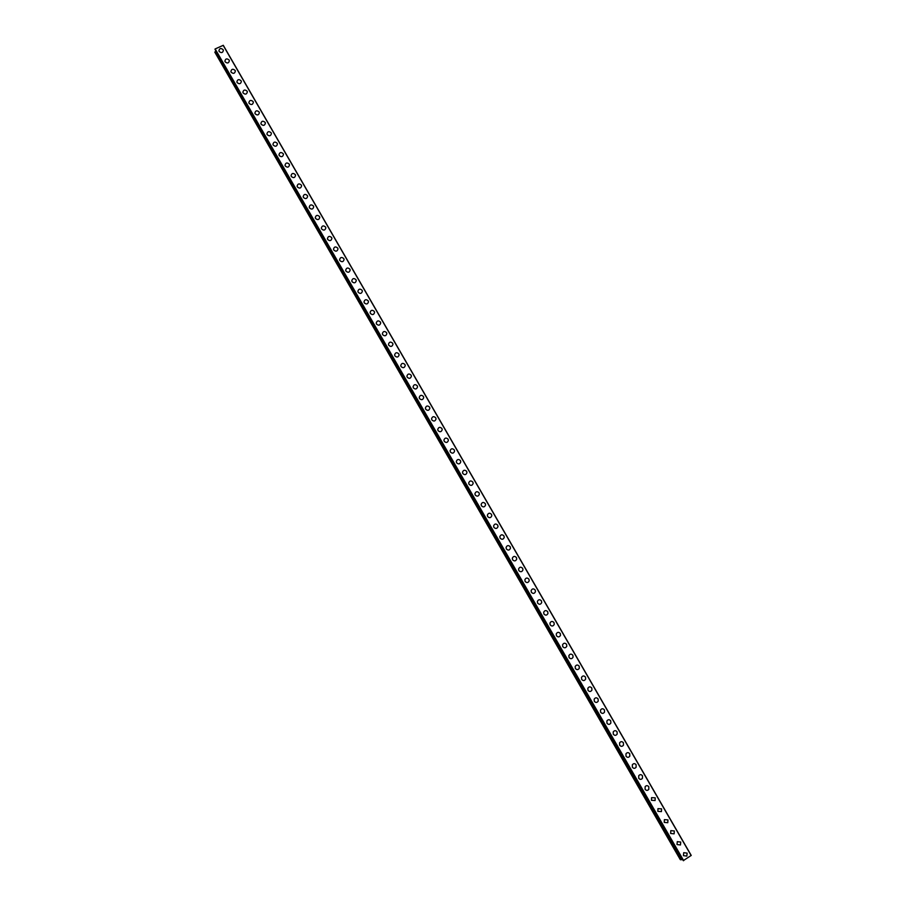 <?xml version="1.0" encoding="UTF-8"?>
<svg xmlns="http://www.w3.org/2000/svg" width="906" height="906" viewBox="0 0 906 906"><rect width="100%" height="100%" fill="white"/><g stroke="black" fill="none" stroke-linecap="round" stroke-linejoin="round"><path stroke-width="1.36" d="M683.724 852.682L687.133 853.124L686.816 856.102L683.418 855.638L683.724 852.682L687.133 853.124L686.816 856.102L683.418 855.638M677.269 841.651L680.734 842.048L680.463 844.958L677.02 844.551L677.269 841.651L680.734 842.048L680.463 844.97L677.02 844.551M670.825 830.632L674.347 830.972L674.121 833.826L670.621 833.475L670.825 830.632L674.347 830.972L674.121 833.826L670.621 833.475M664.392 819.636L667.96 819.919L667.779 822.705L664.234 822.399L664.392 819.636L667.96 819.919L667.779 822.705L664.234 822.399M657.971 808.639L661.573 808.865L661.437 811.595L657.847 811.346L657.971 808.639L661.573 808.865L661.437 811.595M651.55 797.654L655.197 797.824L655.106 800.496L651.471 800.292L651.55 797.654L655.197 797.824L655.106 800.496L651.471 800.292M645.14 786.668C646.397 785.309 647.62 785.343 648.832 786.793L648.775 789.398C647.518 790.745 646.284 790.7 645.095 789.251L645.14 786.668C646.397 785.309 647.631 785.343 648.832 786.793L648.775 789.398C647.518 790.745 646.295 790.7 645.095 789.251M638.741 775.706C639.987 774.29 641.233 774.313 642.467 775.774L642.445 778.322C641.188 779.715 639.953 779.692 638.73 778.231L638.741 775.706C639.987 774.29 641.233 774.313 642.467 775.774L642.445 778.322C641.188 779.715 639.953 779.692 638.73 778.231M632.343 764.755C633.588 763.282 634.846 763.282 636.114 764.766L636.114 767.246C634.868 768.696 633.622 768.684 632.365 767.212L632.343 764.755C633.588 763.282 634.846 763.282 636.114 764.766L636.114 767.246C634.868 768.707 633.622 768.684 632.365 767.212M625.967 753.803C627.201 752.274 628.458 752.274 629.761 753.769L629.795 756.193C628.56 757.688 627.292 757.699 626.012 756.204L625.967 753.803C627.201 752.274 628.458 752.274 629.761 753.769L629.795 756.193C628.56 757.688 627.292 757.699 626.012 756.204M619.591 742.863C620.814 741.289 622.082 741.267 623.407 742.784L623.475 745.14C622.252 746.691 620.972 746.714 619.659 745.208L619.591 742.863C620.814 741.289 622.082 741.267 623.407 742.784L623.475 745.14C622.252 746.691 620.972 746.714 619.659 745.208M613.215 731.935C614.438 730.315 615.718 730.27 617.077 731.81L617.167 734.109C615.944 735.706 614.664 735.74 613.317 734.211L613.215 731.935C614.438 730.315 615.718 730.27 617.077 731.81L617.167 734.109C615.944 735.706 614.664 735.74 613.317 734.211M606.861 721.017C608.062 719.353 609.353 719.285 610.735 720.836L610.848 723.079C609.647 724.732 608.356 724.777 606.986 723.237L606.861 721.017C608.062 719.353 609.353 719.285 610.735 720.836L610.848 723.079M600.508 710.1C601.697 708.39 603 708.322 604.415 709.885L604.54 712.071C603.351 713.758 602.048 713.826 600.655 712.275L600.508 710.1C601.697 708.39 603 708.322 604.404 709.885L604.54 712.071C603.351 713.758 602.048 713.826 600.644 712.275M594.166 699.194C595.344 697.45 596.646 697.36 598.085 698.934L598.243 701.063C597.054 702.796 595.752 702.875 594.325 701.312L594.166 699.194C595.344 697.45 596.646 697.36 598.085 698.934L598.243 701.063C597.054 702.796 595.752 702.875 594.325 701.312M587.824 688.311C588.991 686.51 590.304 686.408 591.765 687.994L591.946 690.078C590.769 691.844 589.455 691.946 588.005 690.361L587.824 688.311C588.991 686.51 590.304 686.408 591.777 687.994L591.946 690.078C590.769 691.844 589.455 691.946 588.005 690.361M581.493 677.416C582.649 675.582 583.974 675.468 585.457 677.065L585.65 679.092C584.483 680.904 583.17 681.018 581.686 679.432L581.493 677.416C582.649 675.582 583.974 675.468 585.457 677.065L585.65 679.092M575.174 666.544C576.318 664.676 577.643 664.54 579.149 666.148L579.353 668.13C578.209 669.976 576.884 670.1 575.378 668.503L575.174 666.544C576.318 664.676 577.643 664.54 579.16 666.148L579.353 668.13C578.209 669.976 576.884 670.1 575.378 668.503M568.855 655.672C569.987 653.77 571.312 653.622 572.852 655.242L573.068 657.167C571.935 659.058 570.61 659.194 569.081 657.586L568.855 655.672C569.987 653.77 571.312 653.622 572.852 655.242L573.068 657.167C571.935 659.058 570.61 659.194 569.081 657.586M562.547 644.812C563.657 642.875 565.004 642.716 566.567 644.347L566.794 646.227C565.672 648.152 564.336 648.3 562.785 646.68L562.547 644.812C563.668 642.875 565.004 642.716 566.567 644.347L566.794 646.227C565.672 648.152 564.336 648.3 562.785 646.669M556.25 633.962C557.349 631.992 558.685 631.822 560.27 633.453L560.508 635.299C559.41 637.246 558.062 637.416 556.488 635.774L556.25 633.962C557.349 631.992 558.685 631.822 560.27 633.453L560.52 635.299C559.41 637.246 558.062 637.416 556.488 635.774M549.953 623.113C551.041 621.108 552.388 620.938 553.996 622.581L554.245 624.37C553.147 626.363 551.799 626.533 550.202 624.891L549.953 623.113C551.041 621.108 552.388 620.938 553.996 622.581L554.245 624.37C553.147 626.363 551.799 626.533 550.202 624.891M543.668 612.286C544.733 610.248 546.08 610.055 547.711 611.709L547.971 613.464C546.896 615.48 545.548 615.661 543.928 614.008L543.668 612.286C544.733 610.248 546.091 610.055 547.722 611.709L547.971 613.464C546.896 615.48 545.548 615.661 543.928 614.008M537.383 601.459C538.436 599.398 539.795 599.194 541.448 600.859L541.709 602.558C540.644 604.608 539.297 604.8 537.654 603.147L537.383 601.459C538.436 599.398 539.795 599.194 541.448 600.859L541.709 602.558C540.644 604.608 539.297 604.8 537.654 603.147M531.109 590.644C532.15 588.549 533.509 588.334 535.186 590.01L535.457 591.675C534.404 593.747 533.045 593.951 531.38 592.286L531.109 590.644C532.15 588.549 533.509 588.334 535.186 590.01L535.457 591.675M524.846 579.829C525.865 577.711 527.224 577.496 528.923 579.172L529.206 580.803C528.164 582.898 526.805 583.113 525.118 581.437L524.846 579.829C525.865 577.711 527.235 577.496 528.923 579.172L529.206 580.803C528.164 582.898 526.805 583.113 525.129 581.437M518.583 569.036C519.591 566.884 520.961 566.658 522.671 568.345L522.955 569.931C521.935 572.06 520.565 572.286 518.866 570.599L518.583 569.036C519.591 566.884 520.961 566.658 522.671 568.345L522.955 569.931C521.935 572.06 520.565 572.286 518.866 570.599M512.32 558.243C513.328 556.069 514.687 555.831 516.42 557.53L516.714 559.081C515.707 561.233 514.336 561.46 512.615 559.772L512.32 558.243C513.328 556.069 514.687 555.831 516.42 557.53L516.714 559.081C515.707 561.233 514.336 561.46 512.615 559.772M506.08 547.462C507.066 545.265 508.436 545.027 510.18 546.714L510.474 548.232C509.478 550.406 508.107 550.655 506.375 548.957L506.08 547.462C507.066 545.265 508.436 545.016 510.18 546.714L510.474 548.232C509.478 550.406 508.107 550.655 506.375 548.957M499.829 536.68C500.803 534.472 502.173 534.223 503.94 535.922L504.234 537.405C503.26 539.602 501.89 539.851 500.135 538.153L499.829 536.68C500.803 534.472 502.173 534.223 503.94 535.922L504.246 537.405C503.26 539.602 501.89 539.851 500.135 538.153M493.6 525.922C494.551 523.691 495.933 523.43 497.711 525.129L498.017 526.579C497.043 528.798 495.673 529.059 493.895 527.349L493.6 525.922C494.563 523.691 495.933 523.419 497.711 525.129L498.017 526.579M487.371 515.163C488.311 512.909 489.693 512.637 491.494 514.348L491.788 515.774C490.837 518.005 489.466 518.277 487.666 516.567L487.371 515.163C488.311 512.909 489.693 512.637 491.494 514.348L491.788 515.774M481.143 504.416C482.071 502.151 483.453 501.867 485.265 503.589L485.571 504.97C484.631 507.224 483.26 507.496 481.448 505.786L481.143 504.416C482.083 502.139 483.453 501.867 485.276 503.589L485.571 504.97C484.631 507.224 483.26 507.496 481.448 505.786M474.925 493.679C475.843 491.392 477.224 491.109 479.059 492.83L479.365 494.189C478.436 496.454 477.054 496.737 475.231 495.016L474.925 493.679C475.843 491.392 477.224 491.109 479.059 492.83L479.365 494.189C478.436 496.454 477.054 496.737 475.231 495.016M468.708 482.943C469.625 480.644 470.995 480.35 472.853 482.083L473.159 483.408C472.241 485.695 470.86 485.978 469.025 484.257L468.719 482.943C469.625 480.644 470.995 480.35 472.853 482.071L473.159 483.408C472.241 485.695 470.86 485.978 469.025 484.257M462.502 472.23C463.408 469.908 464.778 469.614 466.647 471.335L466.952 472.638C466.046 474.948 464.676 475.242 462.819 473.51L462.513 472.219C463.408 469.908 464.789 469.614 466.647 471.335L466.952 472.638C466.046 474.948 464.676 475.242 462.819 473.51M456.307 461.516C457.19 459.172 458.572 458.878 460.452 460.61L460.758 461.89C459.863 464.212 458.481 464.506 456.613 462.773L456.307 461.516C457.19 459.172 458.572 458.878 460.452 460.61L460.758 461.89C459.863 464.212 458.481 464.506 456.613 462.773M450.112 450.814C450.984 448.459 452.366 448.153 454.257 449.886L454.563 451.143C453.691 453.476 452.309 453.781 450.418 452.049L450.112 450.803C450.984 448.459 452.366 448.153 454.257 449.886L454.574 451.143C453.691 453.476 452.309 453.781 450.418 452.049M443.929 440.112C444.789 437.757 446.171 437.439 448.074 439.184L448.379 440.407C447.519 442.751 446.137 443.068 444.234 441.324L443.929 440.112C444.789 437.757 446.171 437.439 448.074 439.184L448.379 440.407C447.519 442.751 446.137 443.057 444.234 441.324M437.745 429.433C438.595 427.054 439.976 426.737 441.901 428.481L442.207 429.682C441.347 432.049 439.965 432.355 438.051 430.61L437.745 429.433C438.595 427.054 439.976 426.737 441.901 428.481L442.207 429.682C441.347 432.049 439.965 432.355 438.051 430.61M431.562 418.753C432.4 416.364 433.793 416.047 435.718 417.791L436.035 418.968C435.186 421.347 433.804 421.664 431.879 419.92L431.562 418.753C432.411 416.364 433.793 416.047 435.718 417.791L436.035 418.968C435.186 421.347 433.804 421.664 431.879 419.92M425.401 408.085C426.228 405.684 427.609 405.356 429.557 407.111L429.863 408.266C429.025 410.656 427.643 410.973 425.707 409.229L425.401 408.085C426.228 405.684 427.609 405.356 429.557 407.111L429.863 408.266C429.025 410.656 427.643 410.973 425.707 409.229M419.229 397.428C420.044 395.016 421.437 394.688 423.396 396.443L423.702 397.575C422.875 399.976 421.483 400.293 419.535 398.549L419.229 397.428C420.044 395.016 421.437 394.688 423.396 396.443L423.702 397.575C422.875 399.965 421.483 400.293 419.535 398.549M413.068 386.783C413.883 384.359 415.265 384.019 417.236 385.775L417.541 386.885C416.726 389.297 415.333 389.625 413.374 387.881L413.068 386.783C413.883 384.359 415.265 384.019 417.236 385.775L417.541 386.885C416.726 389.297 415.344 389.625 413.374 387.87M406.919 376.137C407.711 373.702 409.104 373.374 411.086 375.129L411.392 376.216C410.588 378.64 409.195 378.968 407.224 377.213L406.919 376.137C407.711 373.702 409.104 373.374 411.086 375.129L411.392 376.216C410.588 378.64 409.195 378.968 407.224 377.213M400.769 365.503C401.562 363.068 402.944 362.728 404.937 364.484L405.242 365.56C404.45 367.983 403.057 368.323 401.075 366.568L400.769 365.503C401.562 363.068 402.944 362.728 404.937 364.484L405.242 365.56C404.45 367.983 403.057 368.323 401.075 366.568M394.631 354.88C395.401 352.434 396.794 352.094 398.799 353.85L399.104 354.903C398.312 357.349 396.93 357.677 394.925 355.922L394.631 354.88C395.401 352.434 396.794 352.094 398.799 353.85L399.104 354.903C398.312 357.338 396.93 357.677 394.925 355.922M388.493 344.269C389.263 341.811 390.656 341.471 392.66 343.227L392.966 344.269C392.185 346.715 390.803 347.055 388.787 345.288L388.493 344.269C389.263 341.811 390.656 341.46 392.66 343.227L392.966 344.257C392.185 346.715 390.803 347.055 388.799 345.288M382.366 333.668C383.125 331.2 384.506 330.849 386.534 332.615L386.839 333.635C386.069 336.092 384.676 336.432 382.66 334.665L382.366 333.668C383.125 331.2 384.506 330.849 386.534 332.615L386.839 333.635C386.069 336.092 384.676 336.432 382.66 334.665M376.239 323.068C376.987 320.599 378.38 320.248 380.407 322.015L380.713 323.012C379.954 325.481 378.561 325.82 376.534 324.054L376.239 323.068C376.987 320.599 378.38 320.248 380.407 322.015L380.713 323.012C379.954 325.469 378.561 325.82 376.534 324.054M370.112 312.491C370.86 310.011 372.253 309.648 374.291 311.426L374.586 312.4C373.838 314.869 372.445 315.22 370.418 313.453L370.112 312.491C370.86 309.999 372.253 309.648 374.291 311.415L374.586 312.4C373.838 314.869 372.445 315.22 370.418 313.453M364.008 301.913C364.733 299.422 366.126 299.059 368.176 300.837L368.47 301.8C367.734 304.28 366.341 304.631 364.303 302.864L364.008 301.913C364.733 299.422 366.126 299.059 368.176 300.837L368.482 301.8C367.734 304.28 366.341 304.631 364.303 302.864M357.893 291.347C358.617 288.844 360.01 288.493 362.072 290.26L362.366 291.211C361.63 293.691 360.237 294.054 358.187 292.276L357.893 291.336C358.617 288.844 360.01 288.493 362.072 290.26L362.366 291.211C361.641 293.691 360.237 294.054 358.187 292.276M351.788 280.781C352.513 278.289 353.906 277.927 355.967 279.694L356.262 280.634C355.537 283.114 354.144 283.476 352.083 281.698L351.788 280.781C352.513 278.278 353.906 277.916 355.967 279.694L356.262 280.634M345.696 270.237C346.409 267.734 347.802 267.361 349.875 269.139L350.169 270.056C349.456 272.559 348.051 272.91 345.979 271.143L345.696 270.237C346.409 267.723 347.802 267.361 349.875 269.139L350.169 270.056C349.456 272.559 348.063 272.91 345.99 271.132M339.603 259.694C340.305 257.179 341.698 256.817 343.782 258.595L344.076 259.501C343.363 262.004 341.97 262.355 339.886 260.577L339.603 259.694C340.305 257.179 341.698 256.817 343.782 258.595L344.076 259.501M333.521 249.161C334.212 246.647 335.605 246.285 337.7 248.063L337.983 248.946C337.292 251.449 335.888 251.823 333.804 250.033L333.521 249.161C334.212 246.647 335.605 246.273 337.7 248.063L337.983 248.946C337.292 251.449 335.888 251.811 333.804 250.033M327.44 238.64C328.119 236.115 329.524 235.753 331.619 237.531L331.902 238.403C331.211 240.917 329.818 241.279 327.723 239.501L327.44 238.64C328.119 236.115 329.524 235.753 331.619 237.531L331.902 238.403C331.211 240.917 329.818 241.279 327.723 239.501M321.358 228.131C322.038 225.605 323.442 225.232 325.548 227.021L325.832 227.87C325.141 230.396 323.748 230.758 321.641 228.98L321.358 228.131C322.038 225.605 323.442 225.232 325.548 227.021L325.832 227.87C325.141 230.396 323.748 230.758 321.641 228.969M315.288 217.621C315.968 215.096 317.36 214.722 319.478 216.511L319.761 217.349C319.082 219.875 317.689 220.249 315.571 218.459L315.288 217.621C315.968 215.096 317.36 214.722 319.478 216.511L319.761 217.349C319.082 219.875 317.689 220.237 315.571 218.459M309.229 207.134C309.897 204.597 311.29 204.224 313.419 206.013L313.691 206.84C313.023 209.365 311.63 209.739 309.501 207.95L309.229 207.123C309.897 204.597 311.29 204.224 313.419 206.013L313.691 206.84C313.023 209.365 311.63 209.739 309.512 207.95M303.17 196.647C303.827 194.111 305.231 193.737 307.361 195.526L307.632 196.342C306.975 198.867 305.571 199.241 303.442 197.451L303.17 196.647C303.827 194.111 305.231 193.737 307.361 195.526L307.632 196.342C306.975 198.867 305.571 199.241 303.442 197.451M297.111 186.172C297.768 183.624 299.173 183.25 301.302 185.039L301.585 185.855C300.928 188.38 299.524 188.754 297.395 186.964L297.123 186.172C297.768 183.624 299.173 183.25 301.313 185.039L301.585 185.855C300.928 188.38 299.524 188.754 297.395 186.964M291.064 175.696C291.721 173.159 293.114 172.786 295.265 174.575L295.537 175.368C294.88 177.904 293.487 178.278 291.347 176.489L291.075 175.696C291.721 173.159 293.114 172.786 295.265 174.575L295.537 175.368C294.88 177.904 293.487 178.278 291.347 176.489M285.028 165.243C285.673 162.695 287.066 162.321 289.218 164.111L289.49 164.892C288.844 167.44 287.451 167.814 285.299 166.013L285.028 165.243C285.673 162.695 287.066 162.321 289.218 164.111L289.49 164.892C288.844 167.429 287.451 167.803 285.299 166.013M278.991 154.79C279.626 152.242 281.019 151.868 283.182 153.658L283.453 154.439C282.808 156.976 281.415 157.35 279.263 155.56L278.991 154.79C279.626 152.242 281.019 151.868 283.182 153.658L283.453 154.428C282.808 156.976 281.415 157.35 279.263 155.56M272.955 144.36C273.589 141.8 274.982 141.427 277.157 143.216L277.417 143.986C276.783 146.523 275.39 146.897 273.227 145.107L272.955 144.348C273.589 141.8 274.982 141.427 277.157 143.216L277.417 143.986C276.783 146.523 275.39 146.897 273.227 145.107M266.93 133.918C267.553 131.37 268.957 130.996 271.132 132.786L271.392 133.544C270.769 136.081 269.365 136.455 267.202 134.666L266.93 133.918C267.553 131.37 268.957 130.985 271.132 132.786L271.392 133.533C270.769 136.081 269.365 136.455 267.202 134.666M260.917 123.499C261.528 120.951 262.933 120.566 265.107 122.367L265.379 123.103C264.745 125.651 263.352 126.025 261.177 124.235L260.917 123.499C261.528 120.94 262.933 120.566 265.107 122.367L265.379 123.103C264.745 125.651 263.352 126.025 261.177 124.235M254.903 113.091C255.515 110.532 256.908 110.158 259.093 111.948L259.354 112.684C258.742 115.232 257.338 115.606 255.164 113.805L254.903 113.091C255.515 110.532 256.908 110.147 259.093 111.948L259.354 112.684C258.742 115.232 257.338 115.606 255.164 113.805M248.89 102.684C249.501 100.124 250.894 99.751 253.091 101.551L253.352 102.265C252.729 104.824 251.336 105.198 249.15 103.397L248.89 102.684C249.501 100.124 250.894 99.751 253.091 101.551L253.352 102.265C252.729 104.813 251.336 105.198 249.15 103.397M242.887 92.287C243.488 89.728 244.892 89.354 247.089 91.155L247.338 91.868C246.738 94.417 245.333 94.79 243.136 92.99L242.887 92.287C243.488 89.728 244.892 89.354 247.089 91.155L247.338 91.857C246.738 94.417 245.333 94.79 243.136 92.99M236.885 81.902C237.485 79.343 238.878 78.969 241.087 80.77L241.347 81.472C240.736 84.02 239.343 84.405 237.146 82.593L236.885 81.902C237.485 79.343 238.89 78.969 241.087 80.77L241.347 81.472C240.736 84.02 239.343 84.394 237.146 82.593M230.894 71.529C231.483 68.969 232.887 68.584 235.096 70.396L235.345 71.087C234.745 73.635 233.352 74.02 231.143 72.208L230.894 71.529C231.483 68.969 232.887 68.584 235.096 70.385L235.345 71.076C234.745 73.635 233.352 74.009 231.143 72.208M224.903 61.166C225.492 58.596 226.896 58.222 229.105 60.023L229.354 60.702C228.765 63.261 227.361 63.647 225.152 61.835L224.903 61.166C225.492 58.596 226.896 58.222 229.105 60.023L229.354 60.702C228.765 63.261 227.361 63.635 225.152 61.835M218.924 50.804C219.501 48.245 220.905 47.859 223.125 49.671L223.374 50.34C222.785 52.899 221.381 53.273 219.173 51.472L218.924 50.804C219.501 48.245 220.905 47.859 223.125 49.671L223.374 50.34C222.785 52.899 221.381 53.273 219.173 51.472M214.813 52.163L680.281 859.624L681.788 859.534L215.458 51.54L214.813 52.163L680.916 859.839M215.945 50.929L215.413 51.449L681.833 859.601L682.546 859.352M214.994 49.275L683.283 860.632L691.233 855.423L223.284 45.311L215.164 48.935L683.294 860.643M215.016 49.071L683.464 860.7M215.164 48.935L683.668 860.632M223.148 45.3L691.153 855.536M214.869 52.084L681.018 859.817M215.447 51.382L681.901 859.601M215.413 51.449L681.833 859.601"/></g></svg>

